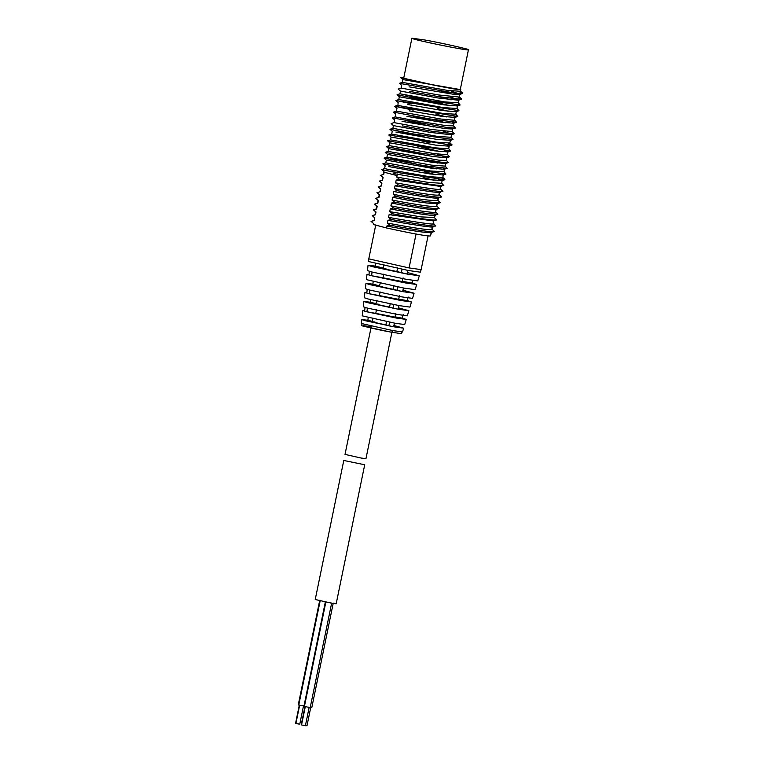 <?xml version="1.0" encoding="UTF-8"?>
<svg xmlns="http://www.w3.org/2000/svg" width="764" height="764" viewBox="0 0 764 764"><rect width="100%" height="100%" fill="white"/><g stroke="black" fill="none" stroke-linecap="round" stroke-linejoin="round"><path stroke-width="1.15" d="M393.173 173.504L428.69 179.664L442.155 180.514L441.582 183.303L428.126 182.376L396.803 177.124L399.391 179.225C426.56 184.134 441.382 186.177 443.855 185.346L441.391 183.465M399.391 179.225L396.191 180.113L440.752 186.464L442.7 185.614M395.628 182.854C430.017 188.861 444.849 190.819 440.14 188.756L442.671 191.134C445.164 192.614 430.342 190.551 398.216 184.945L395.628 182.854L396.191 180.113M395.017 185.843C429.397 191.84 444.237 193.808 439.529 191.745L438.956 194.543L441.487 196.921C441.048 198.115 426.236 196.023 397.041 190.647L394.453 188.555L395.017 185.843L398.216 184.945M393.842 191.544C424.918 197.303 439.749 199.299 438.335 197.532L437.772 200.273L440.303 202.67C431.975 202.775 417.163 200.684 395.867 196.396L393.279 194.285L393.842 191.544L397.041 190.647M438.049 200.512L437.772 200.273C431.698 201.066 416.867 199.07 393.279 194.285M396.803 177.124L397.108 175.615L384.177 172.225L383.719 174.469L380.52 175.348L383.108 177.458L382.525 180.256L379.326 181.135L381.914 183.245L381.341 186.024L378.142 186.913L380.73 189.004L380.176 191.735L376.967 192.633L379.565 194.715L379.001 197.437L375.802 198.334L378.39 200.426L377.817 203.205L374.618 204.074L377.206 206.184L376.633 208.992L373.434 209.871L376.012 211.981L375.439 214.789L372.24 215.658L374.828 217.769L374.255 220.548L371.056 221.436L373.644 223.537L373.443 224.53L386.374 227.93L386.756 226.068L389.955 225.17L387.367 223.078L387.931 220.366L391.13 219.469L388.542 217.377L389.105 214.636L392.304 213.748L389.716 211.647L390.289 208.849L393.489 207.98L390.901 205.86L391.474 203.062L394.673 202.193L392.094 200.072L392.667 197.274C416.256 202.059 431.087 204.055 437.161 203.262L436.741 206.089M436.884 206.213L439.128 208.371C435.375 209.909 401.673 203.51 394.673 202.193M391.474 203.062C398.321 204.37 435.356 211.475 435.996 208.964L435.432 211.704L437.963 214.092C430.189 214.273 415.358 212.239 393.489 207.98M390.289 208.849C400.451 211.093 440.79 217.625 434.811 214.694L434.42 217.644M389.716 211.647L421.059 216.909L434.238 217.492L436.769 219.87C434.296 220.7 419.474 218.657 392.304 213.748M433.627 220.481L433.236 223.432M388.542 217.377C422.922 223.384 437.762 225.351 433.054 223.279L435.585 225.657C438.078 227.137 423.256 225.074 391.13 219.469M387.931 220.366C422.311 226.364 437.151 228.331 432.443 226.268L431.861 229.066L434.391 231.454C433.952 232.638 419.14 230.547 389.955 225.17M386.756 226.068C417.832 231.826 432.663 233.822 431.249 232.055L430.457 235.923C427.553 236.362 412.856 233.698 386.374 227.93M397.757 172.912L381.713 169.551L383.986 171.575L383.413 174.383L380.52 175.348L382.802 177.372L382.22 180.17L379.336 181.125L381.608 183.159L381.035 185.948L378.142 186.913L380.424 188.937L380.176 191.735L376.967 192.633L379.25 194.658L378.696 197.37L375.821 198.325M375.802 198.334L378.075 200.359L377.512 203.119L374.618 204.074L376.9 206.099L376.327 208.906L373.434 209.871L375.707 211.895L375.134 214.694L372.249 215.658L374.522 217.683L374.255 220.548M373.949 220.471L371.056 221.436L373.644 223.537M392.667 197.274L395.867 196.396M442.155 180.514L433.427 177.219M388.8 166.59L429.865 173.934L443.063 175.004L442.528 174.106M443.33 174.794L442.767 177.525L429.301 176.675L391.722 170.114L384.598 168.586L385.161 165.836L382.888 163.811L405.608 168.386L445.956 174.039L443.779 171.518M423.084 177.429L433.981 180.342M444.505 169.092L443.941 171.814L430.476 170.945L385.782 162.847L386.336 160.125L431.049 168.147L444.247 169.283L443.617 168.367M385.782 162.847L382.888 163.811M424.669 171.738L435.595 174.679M445.679 163.343L445.116 166.103L431.67 165.158L386.947 157.145L387.51 154.404L432.243 162.36L445.46 163.525L444.6 162.551M395.341 160.402L384.053 158.1L386.947 157.145L436.932 168.94M446.873 157.556L446.291 160.364L439.109 160.201L388.122 151.425L388.695 148.636L433.427 156.572L446.548 157.756L437.39 154.051M388.122 151.425L385.228 152.389L440.752 162.159L448.344 162.56L446.147 160.106M426.856 160.125L437.782 163.104M448.057 151.769L447.16 154.767L434.038 153.583L389.306 145.647L389.888 142.849L434.601 150.842L447.838 151.931L445.555 150.422L438.784 148.331M389.306 145.647L386.422 146.612L421.871 153.344L449.413 156.801L447.351 154.318M449.242 145.991L448.669 148.779L435.222 147.853L390.499 139.86L391.072 137.052L435.776 145.141L448.993 146.182L451.992 144.759L448.659 143.317M390.499 139.86L387.94 140.929L450.722 150.976L448.535 148.541M402.762 142.381L439.415 151.463M448.334 145.275L440.513 142.696M395.886 132.067L436.951 139.411L450.416 140.27L449.853 143.002L436.387 142.152L391.684 134.063L392.257 131.312L389.974 129.278L412.694 133.862L453.042 139.516L450.865 136.995M400.871 135.992L430.17 142.906M451.591 134.569L451.027 137.281L437.562 136.422L392.868 128.323L393.422 125.602L430.629 132.458L451.333 134.76L454.227 133.805L452.04 131.293M392.868 128.323L389.974 129.278L431.469 138.58M450.703 133.834L443.168 131.246M402.036 121.361L445.584 128.667L452.546 128.992L455.43 128.037L453.233 125.582M452.765 128.82L452.202 131.58L431.24 129.479L394.033 122.612L394.596 119.881L392.314 117.866L447.838 127.636L455.43 128.037M406.954 116.376L440.513 122.049L453.635 123.233L452.851 122.24M453.959 123.023L453.377 125.84L446.195 125.678L413.63 120.425L395.208 116.902L395.781 114.103L393.508 112.088L428.957 118.821L456.5 122.278L454.437 119.795M409.237 110.847L441.697 116.319L454.924 117.408L454.045 116.462M455.143 117.236L454.246 120.244L441.124 119.06L396.401 111.124L393.508 112.079M434.678 119.757L445.498 122.718M407.346 104.448L442.862 110.618L456.079 111.649L455.42 110.751M456.328 111.468L455.755 114.256L442.308 113.33L397.901 105.422L398.159 102.529L395.886 100.504L458.973 110.694L456.796 108.211M435.747 114.037L446.501 116.94M457.502 105.747L456.939 108.478L443.473 107.629L398.77 99.54L399.343 96.78L444.037 104.878L457.235 105.948L456.7 105.05M398.77 99.54L395.886 100.495L411.939 103.856M437.256 108.373L448.162 111.296M458.677 100.046L458.113 102.758L444.648 101.898L399.954 93.791L400.508 91.078L437.715 97.935L458.419 100.237L450.254 96.722M399.954 93.791L397.06 94.755L419.78 99.33L460.129 104.983L457.951 102.471M403.583 94.555L449.776 105.633M409.122 86.838L452.67 94.134L459.852 94.297L450.884 90.859M459.852 94.297L459.288 97.057L438.326 94.946L401.119 88.089L401.683 85.358L399.4 83.333L454.924 93.103L462.516 93.514L459.24 91.594M439.921 96.875L451.104 99.883M439.548 192.251L442.671 191.134M394.453 188.555C425.529 194.323 440.36 196.319 438.956 194.543M439.787 192.079L439.061 194.629M438.364 198.048L441.487 196.921M438.593 197.876L437.868 200.349M437.161 203.816L440.303 202.67M392.094 200.072C398.932 201.381 435.967 208.486 436.607 205.974M437.409 203.616L436.693 206.051M435.977 209.527L439.128 208.371M390.901 205.86C401.062 208.104 441.401 214.636 435.432 211.704M436.244 209.317L435.537 211.79M434.821 215.228L437.963 214.092M389.105 214.636L433.656 220.987L436.769 219.87M433.885 220.815L433.054 223.279M432.462 226.784L435.585 225.657M387.367 223.078C418.443 228.847 433.274 230.843 431.861 229.066M432.691 226.602L431.975 229.152M431.278 232.571L434.391 231.454M431.507 232.399L430.457 235.923M373.338 223.46L373.443 224.53M384.598 168.586L381.704 169.56L389.459 171.26L444.801 179.741L441.563 177.85M395.781 166.504L382.888 163.802M386.336 160.125L384.053 158.1L424.574 165.731L447.141 168.328L444.954 165.826M427.324 155.655L389.201 147.08L386.422 146.602L388.695 148.636M391.072 137.052L388.79 135.027L451.887 145.217M402.427 125.879L431.66 131.207L454.227 133.805M433.685 126.967L406.859 120.779M434.41 121.132L411.242 115.679M413.209 110.111L394.692 106.291L457.817 116.453L455.621 114.017M438.555 104.057L409.953 97.458M409.514 91.355L438.746 96.684L461.313 99.272L458.247 97.372M402.294 82.369L402.876 79.58L460.807 89.665L460.463 91.308L447.026 90.324L402.294 82.369L399.4 83.333M402.876 79.58L400.594 77.565L438.765 86.17M403.831 77.565L401.081 77.393L401.807 77.88M441.029 91.069L451.954 94.058M460.807 89.665L460.32 89.369M468.437 49.803L460.281 89.56C460.883 90.964 401.998 79.007 403.745 77.957L411.911 38.2L424.937 40.005C439.72 42.536 472.324 49.899 468.437 49.803C469.048 51.207 410.163 39.251 411.911 38.2M367.217 289.327L366.777 293.042L369.27 293.748L369.747 290.043M372.078 272.013L371.6 275.728L383.041 277.8L383.786 274.142M369.27 293.748L379.383 295.592L380.138 291.924M367.417 308.064L366.94 311.779L375.735 313.374L376.49 309.716M369.375 271.249L368.936 274.973L371.6 275.728M369.002 274.362L367.016 274.305L370.941 275.603L405.245 282.919L416.686 284.504L412.121 283.033M412.856 280.436L412.111 283.081L402.37 281.314M403.077 277.886L402.322 281.553L383.041 277.8M362.852 310.518L362.231 315.847L394.931 323.21L404.719 324.566L406.257 319.428L396.258 318.044L366.271 311.655L362.852 310.518L364.676 310.576M363.893 301.465L363.282 306.794L366.758 307.949L397.184 314.424L407.327 315.838L408.864 310.7L398.502 309.258L367.436 302.639L363.893 301.465L370.349 302.219M364.934 292.411L364.323 297.74L367.923 298.934L399.429 305.648L409.943 307.099L411.471 301.971L400.756 300.481L368.611 293.634L364.934 292.411L366.844 292.469M365.975 283.358L365.364 288.687L369.088 289.919L401.673 296.862L412.55 298.371L414.078 293.233L403 291.695L369.776 284.619L365.975 283.358L372.842 284.151M367.016 274.305L366.405 279.634L403.927 288.085L415.158 289.642L416.686 284.504M368.057 265.251L367.446 270.58L371.419 271.898L406.171 279.299L417.765 280.904L419.302 275.775L407.498 274.133L372.106 266.598L368.057 265.251L375.334 266.092L375.678 263.656M368.487 261.527L408.425 270.513L420.372 272.175L421.136 269.606L409.084 267.935L368.792 258.862L368.487 261.527M393.899 325.502L403.65 328.167L394.004 326.83L365.106 320.67L361.811 319.572L367.856 320.278M402.189 318.12L406.257 319.428M398.416 307.854L408.864 310.7M407.155 300.577L411.471 301.971M402.934 290.196L414.078 293.233M407.451 272.538L419.302 275.775M385.944 268.661C381.064 268.068 384.693 269.023 396.85 271.526L397.605 267.868M407.995 270.408L407.069 274.018L396.85 271.526M383.28 268.03L375.334 266.13M373.195 281.649L372.842 284.198L379.632 285.812M370.702 299.631L370.349 302.257L375.974 303.604M368.219 317.623L367.847 320.317L372.326 321.386M382.296 286.452C377.406 285.86 381.045 286.815 393.202 289.308L393.957 285.65M403.507 287.971L402.58 291.59L393.202 289.308M386.651 321.224L385.896 324.881L388.828 325.817L389.678 322.188M390.299 303.432L389.554 307.099L392.954 308.188L393.804 304.559M397.079 290.559L397.929 286.92M401.205 272.92L402.055 269.291M388.828 325.817L393.584 326.715L394.51 323.096M399.009 305.533L398.082 309.153L392.954 308.188M374.99 322.026C370.11 321.434 373.749 322.379 385.896 324.881M389.554 307.099C377.397 304.597 373.758 303.642 378.648 304.234M366.94 311.779L364.619 311.12L365.058 307.395M403.191 314.558L402.17 318.168L395.074 316.879M395.771 313.46L395.026 317.127L375.735 313.374M398.722 299.096L407.136 300.624L408.167 297.015M399.429 295.678L398.674 299.335L379.383 295.592M371.075 327.469L345.022 454.408L361.133 458.037L365.956 458.706L392.018 331.767M304.96 706.576L301.207 724.883L305.065 725.628M309.697 707.483L303.919 706.356L325.388 601.736M333.257 603.082L311.779 707.703L310.232 707.483M304.053 706.003L298.266 704.876L319.744 600.256M364.714 464.76L336.179 603.789L331.356 603.121L315.236 599.492L343.781 460.463L364.714 464.76L343.781 460.463M310.738 707.493L306.975 725.8L305.428 725.552M299.412 724.148L295.563 723.403L299.316 705.096M361.811 319.572L361.353 323.487L393.04 330.621L402.523 331.939L403.65 328.167M393.04 330.621L391.569 332.244C407.871 334.479 397.872 333.839 402.523 331.939M371.571 327.002C350.934 323.21 371.982 328.74 391.521 332.235M409.084 267.935L416.065 233.937M305.294 706.681L301.532 724.988M325.884 601.898L304.406 706.519M320.24 600.418L298.762 705.038M299.65 705.201L295.888 723.508M397.586 105.336L394.692 106.291L396.974 108.326L396.392 111.124M440.971 186.292L440.398 189.09M434.496 217.826L435.069 215.037M444.906 179.292L442.623 177.267M388.8 135.027L391.684 134.063M451.992 144.759L449.709 142.744M393.422 125.602L391.139 123.577L394.033 122.612M392.314 117.857L395.208 116.902M400.508 91.078L398.225 89.054L401.119 88.089M461.408 98.795L459.126 96.77M462.602 93.074L460.32 91.05M400.594 77.556L401.081 77.393M441.449 183.064L442.385 183.895M441.907 180.705L444.801 179.741M443.063 175.004L445.956 174.039M444.247 169.283L447.141 168.328M387.51 154.414L385.228 152.389M445.46 163.525L448.344 162.56M446.634 157.728L449.528 156.773M389.888 142.849L387.606 140.824M447.838 151.931L450.722 150.976M450.149 140.471L453.042 139.516M453.721 123.205L456.614 122.24M454.924 117.408L457.817 116.453M456.079 111.649L458.973 110.694M399.343 96.78L397.06 94.755M457.235 105.948L460.129 104.983M458.419 100.237L461.313 99.272M459.632 94.469L462.516 93.514M383.213 268.365L383.967 264.697M379.565 286.147L380.31 282.489M372.259 321.72L373.013 318.053M375.907 303.929L376.662 300.271M391.569 332.244C351.536 323.525 364.428 327.126 361.353 323.487M375.773 224.855L368.792 258.862M428.117 235.598L421.145 269.606M305.39 725.743L309.153 707.435M310.194 707.645L331.671 603.025M299.746 724.262L303.509 705.955"/></g></svg>
